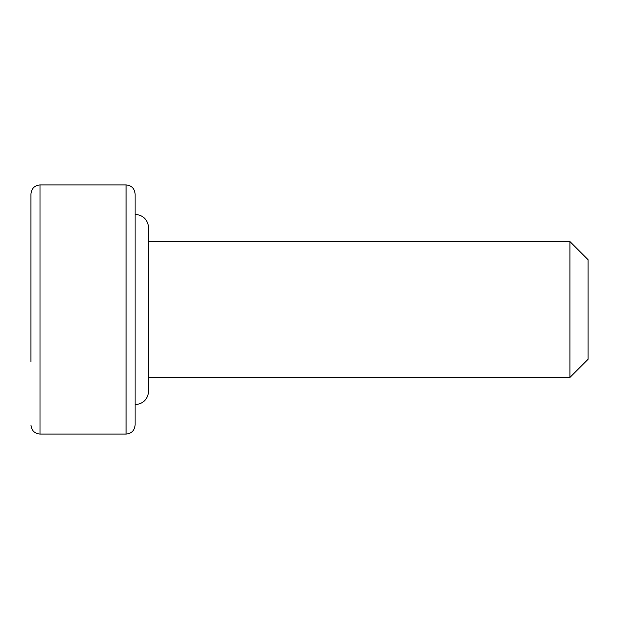 <?xml version="1.0" encoding="UTF-8"?>
<svg xmlns="http://www.w3.org/2000/svg" width="619" height="619" viewBox="0 0 619 619"><rect width="100%" height="100%" fill="white"/><g stroke="black" fill="none" stroke-linecap="round" stroke-linejoin="round"><path stroke-width="0.93" d="M30.95 361.798L30.95 194.002C31.538 188.455 34.556 185.429 40.011 184.942L40.011 434.058L126.067 434.058L126.067 184.942C131.514 185.429 134.532 188.455 135.12 194.002L135.12 424.998C134.532 430.545 131.514 433.571 126.067 434.058M569.937 241.565L588.05 259.678L588.05 359.322L569.937 377.435L569.937 241.565L148.715 241.565M30.95 283.347L30.95 309.5M40.011 184.942L126.067 184.942M569.937 377.435L148.715 377.435L148.715 391.03L148.715 227.97C147.755 219.567 143.221 215.041 135.12 214.383M40.011 434.058C34.556 433.571 31.538 430.545 30.95 424.998M135.12 404.617C143.221 403.959 147.755 399.433 148.715 391.03"/></g></svg>
